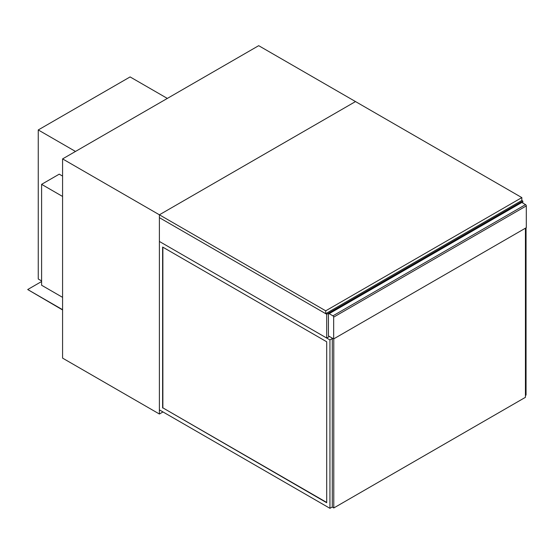 <?xml version="1.0" encoding="UTF-8"?>
<svg xmlns="http://www.w3.org/2000/svg" width="554" height="554" viewBox="0 0 554 554"><rect width="100%" height="100%" fill="white"/><g stroke="black" fill="none" stroke-linecap="round" stroke-linejoin="round"><path stroke-width="0.83" d="M159.393 414.018L62.581 358.119L62.581 158.901L258.69 45.677L355.509 101.569L159.393 214.8L159.393 414.018L162.994 411.941M62.581 158.901L159.393 214.8L159.393 217.66L326.708 314.263L522.824 201.04L521.833 200.465L521.833 197.598L325.717 310.822L325.717 313.689L521.833 200.465M333.66 338.916L328.446 335.904L328.446 314.118A1.053 0.609 60 0 1 328.667 313.64A1.053 0.609 60 0 1 329.194 313.689L332.919 315.842A1.053 0.609 60 0 1 333.66 317.13L333.66 338.916L526.3 227.694L526.3 205.908A1.053 0.609 -120 0 0 525.552 204.62L332.919 315.842M329.194 313.689L521.833 202.473A1.053 0.609 -120 0 0 521.307 202.418L328.667 313.64M521.833 202.473L525.552 204.62M167.336 98.418L130.1 76.923L38.254 129.948L75.489 151.45M41.598 280.94L38.254 279.008L38.254 129.948M526.051 227.839L526.051 395.099L525.434 395.459M326.708 502.45L162.869 407.855L162.869 247.188M162.62 408L162.62 247.042L326.708 341.783L326.708 502.734L162.869 407.855M329.942 508.323L329.942 339.921L159.393 241.454L159.393 409.863L329.942 508.323L332.296 506.965M329.942 339.921L332.296 338.556M332.296 338.127L332.296 507.104L333.785 507.97L333.785 338.84M525.434 228.2L525.434 397.322L333.785 507.97M329.443 336.479L326.708 338.058L326.708 314.263M522.824 203.041L522.824 201.04M326.708 338.058L159.393 241.454L159.393 217.66L325.717 313.689M62.581 176.103L59.23 174.164L41.598 184.344L41.598 285.241L62.581 297.353M62.581 196.455L41.598 184.344M62.581 309.679L27.7 289.541L41.598 281.515M27.7 289.541L62.581 309.963M521.833 197.598L355.509 101.569L159.393 214.8L325.717 310.822M333.66 317.13L526.3 205.908"/></g></svg>
